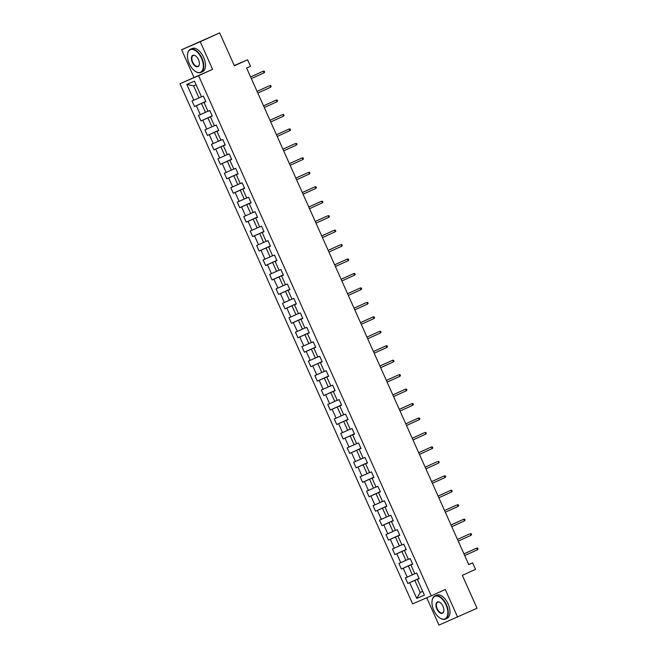 <?xml version="1.0" encoding="UTF-8"?>
<svg xmlns="http://www.w3.org/2000/svg" width="658" height="658" viewBox="0 0 658 658"><rect width="100%" height="100%" fill="white"/><g stroke="black" fill="none" stroke-linecap="round" stroke-linejoin="round"><path stroke-width="0.99" d="M426.738 597.785L438.96 625.1L477.042 608.247L462.327 575.363L475.545 569.351L472.65 562.861L468.718 564.556M179.947 83.722L412.615 603.855L431.253 595.844L198.584 75.711L179.947 83.722L212.583 69.345L200.229 41.734L181.592 49.753L193.946 77.356M181.592 49.753L219.673 32.9L234.388 65.792L247.605 59.779L234.264 65.512M200.229 41.734L219.673 32.9M419.154 578.522L417.345 579.394L419.187 578.604L416.703 573.044L414.861 573.834L410.88 564.942L412.722 564.153L410.238 558.593L408.396 559.382L404.415 550.491L406.257 549.701L403.773 544.141L401.931 544.931L397.95 536.031L399.793 535.242L397.309 529.682L395.466 530.48L391.485 521.58L393.328 520.791L390.836 515.23L389.001 516.02L385.02 507.129L386.863 506.339L384.371 500.779L382.537 501.569L378.556 492.678L380.398 491.888L377.906 486.328L376.072 487.117L372.091 478.218L373.933 477.428L371.441 471.876L369.607 472.666L365.626 463.767L367.468 462.977L364.976 457.417L363.142 458.207L359.161 449.315L361.003 448.526L358.511 442.966L356.677 443.755L352.696 434.864L354.539 434.074L352.046 428.514L350.212 429.304L346.231 420.413L348.066 419.615L345.582 414.063L343.747 414.853L339.767 405.953L341.601 405.163L339.117 399.603L337.283 400.393L333.302 391.502L335.136 390.712L332.652 385.152L330.81 385.942L326.837 377.05L328.671 376.261L326.187 370.701L324.345 371.49L320.372 362.599L322.206 361.801L319.722 356.249L317.88 357.039L313.907 348.14L315.741 347.35L313.257 341.79L311.415 342.579L307.442 333.688L309.276 332.899L306.793 327.339L304.95 328.128L300.977 319.237L302.812 318.447L300.328 312.887L298.485 313.677L294.513 304.786L296.347 303.996L293.863 298.436L292.02 299.226L288.039 290.326L289.882 289.536L287.398 283.976L285.556 284.774L281.575 275.875L283.417 275.085L280.933 269.525L279.091 270.315L275.11 261.423L276.952 260.634L274.468 255.074L272.626 255.863L268.645 246.972L270.487 246.182L268.003 240.622L266.161 241.412L262.18 232.513L264.022 231.723L261.53 226.171L259.696 226.961L255.715 218.061L257.558 217.272L255.065 211.711L253.231 212.501L249.25 203.61L251.093 202.82L248.601 197.26L246.766 198.05L242.786 189.159L244.628 188.369L242.136 182.809L240.302 183.598L236.321 174.707L238.163 173.909L235.671 168.358L233.837 169.147L229.856 160.248L231.698 159.458L229.206 153.898L227.372 154.688L223.391 145.796L225.233 145.007L222.741 139.447L220.907 140.236L216.926 131.345L218.76 130.555L216.276 124.995L214.442 125.785L210.461 116.894L212.295 116.096L209.812 110.544L207.977 111.334L203.996 102.434L205.831 101.645L203.347 96.084L201.504 96.874L194.464 81.131L186.806 84.421L193.592 85.844L198.979 97.886L201.455 96.759M417.345 579.394L424.394 595.145L416.736 598.435L409.687 582.684L407.853 583.473L419.08 578.374M186.806 84.421L193.847 100.172L192.013 100.962L194.497 106.522L196.339 105.732L200.32 114.624L198.477 115.413L200.961 120.973L202.804 120.184L206.785 129.075L204.942 129.865L207.426 135.425L209.269 134.635L213.25 143.526L211.407 144.316L213.891 149.876L215.734 149.086L219.714 157.986L217.872 158.775L220.356 164.336L222.198 163.538L226.179 172.437L224.337 173.227L226.821 178.787L228.663 177.997L232.644 186.888L230.802 187.678L233.294 193.238L235.128 192.449L239.109 201.34L237.267 202.129L239.759 207.689L241.593 206.9L245.574 215.799L243.731 216.589L246.224 222.141L248.058 221.351L252.039 230.251L250.196 231.04L252.688 236.6L254.523 235.811L258.504 244.702L256.661 245.492L259.153 251.052L260.987 250.262L264.968 259.153L263.126 259.943L265.618 265.503L267.452 264.713L271.433 273.605L269.599 274.402L272.083 279.954L273.917 279.165L277.898 288.064L276.064 288.854L278.548 294.414L280.382 293.624L284.363 302.516L282.529 303.305L285.013 308.865L286.855 308.076L290.828 316.967L288.994 317.756L291.478 323.317L293.32 322.527L297.293 331.418L295.458 332.208L297.942 337.768L299.785 336.978L303.757 345.878L301.923 346.667L304.407 352.227L306.25 351.43L310.222 360.329L308.388 361.119L310.872 366.679L312.714 365.889L316.687 374.78L314.853 375.57L317.337 381.13L319.179 380.34L323.152 389.232L321.318 390.021L323.802 395.581L325.644 394.792L329.625 403.691L327.783 404.481L330.267 410.041L332.109 409.243L336.09 418.143L334.248 418.932L336.731 424.492L338.574 423.703L342.555 432.594L340.712 433.383L343.196 438.944L345.039 438.154L349.02 447.045L347.177 447.835L349.661 453.395L351.504 452.605L355.484 461.505L353.642 462.294L356.126 467.846L357.968 467.057L361.949 475.956L360.107 476.746L362.599 482.306L364.433 481.516L368.414 490.407L366.572 491.197L369.064 496.757L370.898 495.968L374.879 504.859L373.037 505.648L375.529 511.208L377.363 510.419L381.344 519.31L379.501 520.108L381.994 525.66L383.828 524.87L387.809 533.77L385.966 534.559L388.459 540.119L390.293 539.33L394.274 548.221L392.431 549.011L394.923 554.571L396.758 553.781L400.738 562.672L398.896 563.462L401.388 569.022L403.222 568.232L407.203 577.124L405.369 577.913L407.853 583.473M247.605 59.779L250.509 66.269L246.618 68.037L468.759 564.63L472.65 562.861M410.88 564.942L412.689 564.07M414.811 573.718L412.327 574.845L408.355 565.954L412.656 563.996M407.203 577.124L412.327 574.845M403.222 568.232L408.355 565.954M404.415 550.491L406.225 549.619M408.347 559.267L405.863 560.394L401.89 551.503L406.192 549.545M400.738 562.672L405.863 560.394M396.758 553.781L401.89 551.503M397.95 536.031L399.76 535.168M401.882 544.816L399.398 545.943L395.417 537.043L399.719 535.094M394.274 548.221L399.398 545.943M390.293 539.33L395.417 537.043M391.485 521.58L393.287 520.708M395.417 530.356L392.933 531.483L388.952 522.592L393.254 520.634M387.809 533.77L392.933 531.483M383.828 524.87L388.952 522.592M385.02 507.129L386.822 506.257M388.952 515.905L386.468 517.032L382.487 508.14L386.789 506.183M381.344 519.31L386.468 517.032M377.363 510.419L382.487 508.14M378.556 492.678L380.357 491.806M382.487 501.454L380.003 502.58L376.022 493.689L380.324 491.732M374.879 504.859L380.003 502.58M370.898 495.968L376.022 493.689M372.091 478.218L373.892 477.354M376.014 487.002L373.538 488.129L369.557 479.23L373.859 477.28M368.414 490.407L373.538 488.129M364.433 481.516L369.557 479.23M365.626 463.767L367.427 462.895M369.549 472.543L367.074 473.678L363.093 464.778L367.394 462.821M361.949 475.956L367.074 473.678M357.968 467.057L363.093 464.778M359.161 449.315L360.962 448.443M363.084 458.091L360.609 459.218L356.628 450.327L360.929 448.369M355.484 461.505L360.609 459.218M351.504 452.605L356.628 450.327M352.696 434.864L354.498 433.992M356.62 443.64L354.144 444.767L350.163 435.876L354.465 433.918M349.02 447.045L354.144 444.767M345.039 438.154L350.163 435.876M346.231 420.413L348.033 419.541M350.155 429.189L347.679 430.316L343.698 421.416L348 419.467M342.555 432.594L347.679 430.316M338.574 423.703L343.698 421.416M339.767 405.953L341.568 405.089M343.69 414.737L341.214 415.864L337.233 406.965L341.535 405.007M336.09 418.143L341.214 415.864M332.109 409.243L337.233 406.965M333.302 391.502L335.103 390.63M337.225 400.278L334.749 401.405L330.768 392.513L335.07 390.556M329.625 403.691L334.749 401.405M325.644 394.792L330.768 392.513M326.837 377.05L328.638 376.179M330.76 385.827L328.284 386.953L324.304 378.062L328.605 376.105M323.152 389.232L328.284 386.953M319.179 380.34L324.304 378.062M320.372 362.599L322.173 361.727M324.295 371.375L321.82 372.502L317.839 363.611L322.14 361.653M316.687 374.78L321.82 372.502M312.714 365.889L317.839 363.611M313.907 348.14L315.708 347.276M317.83 356.924L315.355 358.051L311.374 349.151L315.675 347.202M310.222 360.329L315.355 358.051M306.25 351.43L311.374 349.151M307.442 333.688L309.244 332.816M311.366 342.464L308.882 343.591L304.909 334.7L309.211 332.742M303.757 345.878L308.882 343.591M299.785 336.978L304.909 334.7M300.977 319.237L302.779 318.365M304.901 328.013L302.417 329.14L298.444 320.249L302.746 318.291M297.293 331.418L302.417 329.14M293.32 322.527L298.444 320.249M294.513 304.786L296.314 303.914M298.436 313.562L295.952 314.689L291.979 305.797L296.281 303.84M290.828 316.967L295.952 314.689M286.855 308.076L291.979 305.797M288.039 290.326L289.849 289.462M291.971 299.11L289.487 300.237L285.514 291.338L289.816 289.388M284.363 302.516L289.487 300.237M280.382 293.624L285.514 291.338M281.575 275.875L283.384 275.003M285.506 284.651L283.022 285.778L279.05 276.886L283.351 274.929M277.898 288.064L283.022 285.778M273.917 279.165L279.05 276.886M275.11 261.423L276.919 260.552M279.041 270.199L276.557 271.326L272.585 262.435L276.886 260.478M271.433 273.605L276.557 271.326M267.452 264.713L272.585 262.435M268.645 246.972L270.454 246.1M272.577 255.748L270.093 256.875L266.112 247.984L270.413 246.026M264.968 259.153L270.093 256.875M260.987 250.262L266.112 247.984M262.18 232.513L263.99 231.649M266.112 241.297L263.628 242.424L259.647 233.524L263.948 231.575M258.504 244.702L263.628 242.424M254.523 235.811L259.647 233.524M255.715 218.061L257.517 217.189M259.647 226.837L257.163 227.972L253.182 219.073L257.484 217.115M252.039 230.251L257.163 227.972M248.058 221.351L253.182 219.073M249.25 203.61L251.052 202.738M253.182 212.386L250.698 213.513L246.717 204.622L251.019 202.664M245.574 215.799L250.698 213.513M241.593 206.9L246.717 204.622M242.786 189.159L244.587 188.287M246.717 197.935L244.233 199.061L240.252 190.17L244.554 188.213M239.109 201.34L244.233 199.061M235.128 192.449L240.252 190.17M236.321 174.707L238.122 173.835M240.244 183.483L237.768 184.61L233.787 175.711L238.089 173.761M232.644 186.888L237.768 184.61M228.663 177.997L233.787 175.711M229.856 160.248L231.657 159.384M233.779 169.032L231.303 170.159L227.323 161.259L231.624 159.302M226.179 172.437L231.303 170.159M222.198 163.538L227.323 161.259M223.391 145.796L225.192 144.924M227.314 154.572L224.839 155.699L220.858 146.808L225.159 144.85M219.714 157.986L224.839 155.699M215.734 149.086L220.858 146.808M216.926 131.345L218.727 130.473M220.849 140.121L218.374 141.248L214.393 132.357L218.695 130.399M213.25 143.526L218.374 141.248M209.269 134.635L214.393 132.357M210.461 116.894L212.263 116.022M214.385 125.67L211.909 126.797L207.928 117.905L212.23 115.948M206.785 129.075L211.909 126.797M202.804 120.184L207.928 117.905M203.996 102.434L205.798 101.571M207.92 111.218L205.444 112.345L201.463 103.446L205.765 101.497M200.32 114.624L205.444 112.345M196.339 105.732L201.463 103.446M193.847 100.172L198.979 97.886M212.583 69.345L198.584 75.711M457.598 617.089L445.252 589.478L431.253 595.844M196.092 84.767L193.592 85.844M422.683 591.32L420.207 592.447L422.707 591.378M419.121 578.448L414.82 580.405L420.207 592.447L416.736 598.435M409.687 582.684L414.82 580.405M194.497 106.522L205.732 101.414M200.961 120.973L212.197 115.866M207.426 135.425L218.662 130.317M213.891 149.876L225.126 144.776M220.356 164.336L231.591 159.228M226.821 178.787L238.056 173.679M233.294 193.238L244.521 188.13M239.759 207.689L250.986 202.59M246.224 222.141L257.451 217.041M252.688 236.6L263.916 231.493M259.153 251.052L270.38 245.944M265.618 265.503L276.845 260.395M272.083 279.954L283.31 274.855M278.548 294.414L289.775 289.306M285.013 308.865L296.24 303.757M291.478 323.317L302.705 318.209M297.942 337.768L309.17 332.668M304.407 352.227L315.643 347.12M310.872 366.679L322.107 361.571M317.337 381.13L328.572 376.022M323.802 395.581L335.037 390.482M330.267 410.041L341.502 404.933M336.731 424.492L347.967 419.385M343.196 438.944L354.432 433.836M349.661 453.395L360.897 448.287M356.126 467.846L367.361 462.747M362.599 482.306L373.826 477.198M369.064 496.757L380.291 491.649M375.529 511.208L386.756 506.101M381.994 525.66L393.221 520.56M388.459 540.119L399.686 535.012M394.923 554.571L406.151 549.463M401.388 569.022L412.615 563.914M264.055 72.832L264.697 72.092L264.286 71.163L263.307 71.163L264.055 72.832L251.348 78.606M250.599 76.945L263.307 71.163L250.591 76.92M201.537 58.348A12.387 6.687 -114.4 0 0 193.37 49.613A12.387 6.687 -114.4 0 0 187.555 54.12A12.387 6.687 -114.4 0 0 189.249 63.629A12.387 6.687 -114.4 0 0 195.418 71.409A12.387 6.687 -114.4 0 0 202.59 70.069A12.387 6.687 -114.4 0 0 201.537 58.348M187.579 53.981A12.691 6.851 65.6 0 1 187.596 53.849A12.691 6.851 65.6 0 1 190.376 49.334A12.691 6.851 65.6 0 1 201.924 58.175A12.691 6.851 65.6 0 1 200.879 72.429A12.691 6.851 65.6 0 1 195.648 71.558A12.691 6.851 65.6 0 1 195.533 71.483M198.469 59.664A6.193 3.348 65.6 0 1 199.308 64.418A6.193 3.348 65.6 0 1 196.405 66.672A6.193 3.348 65.6 0 1 192.317 62.313A6.193 3.348 65.6 0 1 191.791 56.448A6.193 3.348 65.6 0 1 195.385 55.774A6.193 3.348 65.6 0 1 198.469 59.664M195.5 55.856A5.889 3.183 -114.4 0 0 193.189 55.519A5.889 3.183 -114.4 0 0 192.704 62.14A5.889 3.183 -114.4 0 0 198.066 66.244A5.889 3.183 -114.4 0 0 199.333 64.278M190.376 49.334L192.087 48.552A12.691 6.851 65.6 0 1 203.635 57.394A12.691 6.851 65.6 0 1 202.59 71.656L200.879 72.429M446.058 604.973A12.387 6.687 -114.4 0 0 437.891 596.247A12.387 6.687 -114.4 0 0 432.076 600.746A12.387 6.687 -114.4 0 0 433.77 610.262A12.387 6.687 -114.4 0 0 439.931 618.035A12.387 6.687 -114.4 0 0 447.111 616.702A12.387 6.687 -114.4 0 0 446.058 604.973M432.092 600.614A12.691 6.851 65.6 0 1 432.117 600.474A12.691 6.851 65.6 0 1 434.897 595.959A12.691 6.851 65.6 0 1 446.445 604.801A12.691 6.851 65.6 0 1 445.4 619.063A12.691 6.851 65.6 0 1 440.169 618.191A12.691 6.851 65.6 0 1 440.046 618.109M442.982 606.298A6.193 3.348 65.6 0 1 443.829 611.052A6.193 3.348 65.6 0 1 440.926 613.305A6.193 3.348 65.6 0 1 436.838 608.938A6.193 3.348 65.6 0 1 436.312 603.073A6.193 3.348 65.6 0 1 439.898 602.407A6.193 3.348 65.6 0 1 442.982 606.298M440.021 602.481A5.889 3.183 -114.4 0 0 437.71 602.152A5.889 3.183 -114.4 0 0 437.225 608.765A5.889 3.183 -114.4 0 0 442.579 612.869A5.889 3.183 -114.4 0 0 443.854 610.912M434.897 595.959L436.608 595.186A12.691 6.851 65.6 0 1 448.156 604.028A12.691 6.851 65.6 0 1 447.103 618.281L445.4 619.063M270.52 87.284L271.162 86.543L270.751 85.614L269.772 85.622L270.52 87.284L257.813 93.066M268.867 86.009L257.064 91.38L268.867 86.009M276.985 101.743L277.627 100.995L277.215 100.065L276.245 100.074L276.985 101.743L264.277 107.517M263.537 105.848L276.245 100.074L263.529 105.831M283.45 116.195L284.1 115.446L283.68 114.525L282.71 114.525L283.45 116.195L270.742 121.969M281.797 114.911L269.994 120.282L281.797 114.911M289.915 130.646L290.565 129.906L290.145 128.976L289.175 128.976L289.915 130.646L277.207 136.42M276.467 134.758L289.175 128.976L276.459 134.734M296.38 145.097L297.029 144.357L296.61 143.428L295.639 143.428L296.38 145.097L283.672 150.879M294.726 143.822L282.924 149.193L294.726 143.822M302.844 159.549L303.494 158.808L303.075 157.879L302.104 157.887L302.844 159.549L290.137 165.331M289.397 163.661L302.104 157.887L289.388 163.645M309.309 174.008L309.959 173.26L309.54 172.338L308.569 172.338L309.309 174.008L296.61 179.782M307.664 172.725L295.853 178.096L307.664 172.725M315.782 188.459L316.424 187.719L316.005 186.79L315.034 186.79L315.782 188.459L303.075 194.233M302.326 192.572L315.034 186.79L302.318 192.547M322.247 202.911L322.889 202.171L322.469 201.241L321.499 201.241L322.247 202.911L309.54 208.693M308.791 207.023L321.499 201.241L308.783 206.999M328.712 217.362L329.354 216.622L328.934 215.692L327.964 215.701L328.712 217.362L316.005 223.144M327.059 216.087L315.248 221.458L327.059 216.087M335.177 231.822L335.819 231.073L335.407 230.152L334.429 230.152L335.177 231.822L322.469 237.596M321.721 235.926L334.429 230.152L321.713 235.909M341.642 246.273L342.283 245.524L341.872 244.603L340.893 244.603L341.642 246.273L328.934 252.047M339.989 244.99L328.178 250.361L339.989 244.99M348.107 260.724L348.748 259.984L348.337 259.055L347.358 259.055L348.107 260.724L335.399 266.498M334.651 264.837L347.358 259.055L334.642 264.812M354.572 275.176L355.213 274.435L354.802 273.506L353.823 273.514L354.572 275.176L341.864 280.958M341.115 279.288L353.823 273.514L341.107 279.272M361.036 289.635L361.678 288.887L361.267 287.965L360.288 287.965L361.036 289.635L348.329 295.409M347.58 293.739L360.288 287.965L347.572 293.723M367.501 304.086L368.143 303.338L367.732 302.417L366.753 302.417L367.501 304.086L354.794 309.86M365.848 302.803L354.037 308.174L365.848 302.803M373.966 318.538L374.608 317.798L374.196 316.868L373.218 316.868L373.966 318.538L361.258 324.312M360.51 322.65L373.218 316.868L360.502 322.626M380.431 332.989L381.072 332.249L380.661 331.319L379.682 331.328L380.431 332.989L367.723 338.771M378.778 331.714L366.967 337.085L378.778 331.714M386.896 347.44L387.537 346.7L387.126 345.771L386.147 345.779L386.896 347.44L374.188 353.223M373.44 351.553L386.147 345.779L373.431 351.536M393.361 361.9L394.002 361.152L393.591 360.23L392.612 360.23L393.361 361.9L380.653 367.674M379.905 366.004L392.612 360.23L379.896 365.988M399.825 376.351L400.467 375.611L400.056 374.682L399.077 374.682L399.825 376.351L387.118 382.125M398.172 375.076L386.361 380.439L398.172 375.076M406.29 390.803L406.932 390.062L406.521 389.133L405.55 389.133L406.29 390.803L393.583 396.585M392.842 394.915L405.55 389.133L392.834 394.899M412.755 405.254L413.405 404.514L412.985 403.584L412.015 403.593L412.755 405.254L400.048 411.036M399.307 409.366L412.015 403.593L399.299 409.35M419.22 419.714L419.87 418.965L419.45 418.044L418.48 418.044L419.22 419.714L406.512 425.487M405.772 423.818L418.48 418.044L405.764 423.801M425.685 434.165L426.335 433.425L425.915 432.495L424.945 432.495L425.685 434.165L412.977 439.939M424.032 432.89L412.229 438.253L424.032 432.89M432.15 448.616L432.8 447.876L432.38 446.946L431.409 446.946L432.15 448.616L419.442 454.39M418.702 452.729L431.409 446.946L418.694 452.704M438.615 463.067L439.264 462.327L438.845 461.398L437.874 461.406L438.615 463.067L425.907 468.85M436.97 461.793L425.158 467.164L436.97 461.793M445.088 477.527L445.729 476.779L445.31 475.857L444.339 475.857L445.088 477.527L432.38 483.301M431.632 481.631L444.339 475.857L431.623 481.615M451.553 491.978L452.194 491.23L451.775 490.309L450.804 490.309L451.553 491.978L438.845 497.752M438.096 496.083L450.804 490.309L438.088 496.066M458.017 506.43L458.659 505.689L458.239 504.76L457.269 504.76L458.017 506.43L445.31 512.204M456.364 505.155L444.553 510.518L456.364 505.155M464.482 520.881L465.124 520.141L464.712 519.211L463.734 519.22L464.482 520.881L451.775 526.663M451.026 524.994L463.734 519.22L451.018 524.977M470.947 535.341L471.589 534.592L471.177 533.671L470.199 533.671L470.947 535.341L458.239 541.115M469.294 534.057L457.483 539.428L469.294 534.057M477.412 549.792L478.053 549.043L477.642 548.122L476.663 548.122L477.412 549.792L464.704 555.566M463.956 553.896L476.663 548.122L463.948 553.88"/></g></svg>
